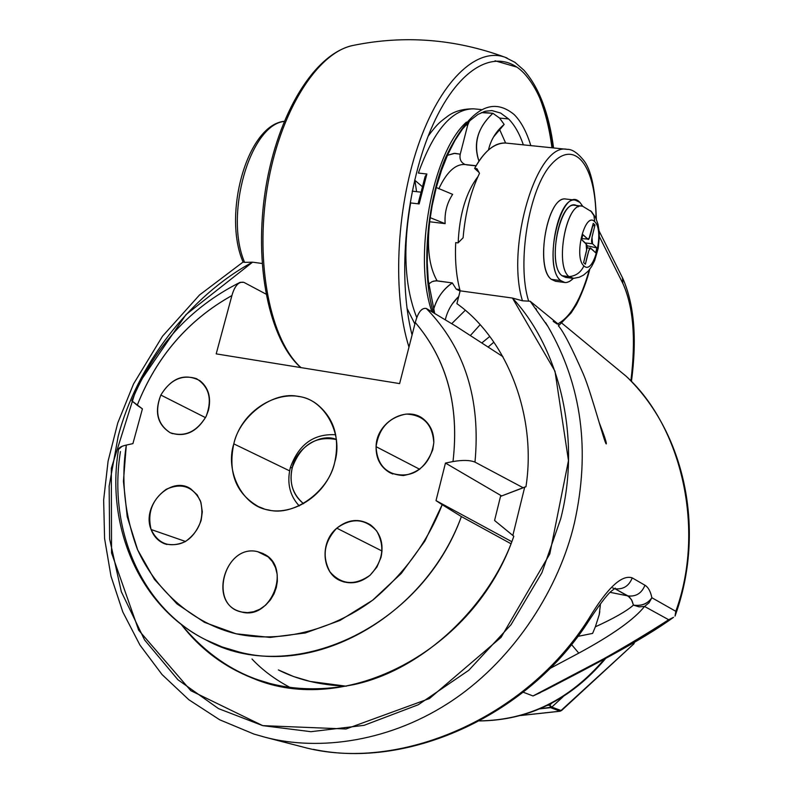 <?xml version="1.0" encoding="UTF-8"?>
<svg xmlns="http://www.w3.org/2000/svg" width="793" height="793" viewBox="0 0 793 793"><rect width="100%" height="100%" fill="white"/><g stroke="black" fill="none" stroke-linecap="round" stroke-linejoin="round"><path stroke-width="1.19" d="M577.829 636.382L592.619 633.409L577.829 636.382M602.402 430.857L600.757 428.002M251.976 658.983C262.314 670.055 275.26 679.68 290.813 687.858M561.84 323.147L626.143 376.239C681.98 426.872 705.522 529.972 675.795 611.304L651.866 597.734C647.712 603.741 641.567 606.199 633.438 605.109C641.497 606.338 647.643 603.879 651.856 597.734L649.011 602.809L644.54 606.447L639.029 606.843L633.438 605.109L639.029 606.843L644.54 606.447C634.231 619.442 612.315 635.005 578.791 653.135L571.485 644.511L578.791 653.135L549.876 668.529L578.791 653.135C612.246 635.024 634.162 619.462 644.54 606.447L649.011 602.809L651.866 597.734C650.538 591.36 648.238 587.187 644.937 585.234L632.239 577.889C628.988 586.007 623.258 589.635 615.041 588.783L627.987 595.93L610.065 592.321L627.987 595.93L631.486 599.647L633.438 605.109C626.767 611.026 614.069 618.262 595.345 626.827L599.201 614.783L600.39 604.692M599.786 611.651L599.28 614.426M595.345 626.827L592.619 633.409L595.345 626.827C613.97 618.322 626.668 611.086 633.438 605.109L632.041 600.747L629.533 597.079L615.041 588.783M525.957 486.743L500.532 496.378L494.574 520.486L513.805 536.237C475.076 650.914 345.223 717.814 252.6 678.164C223.834 666.774 200.014 648.823 181.141 624.289C225.965 678.243 283.607 698.336 354.084 684.577C424.959 669.252 490.867 603.899 513.805 536.237L512.833 535.473L524.718 487.09L525.957 486.743C537.03 415.482 506.786 339.027 456.907 303.66L460.158 290.833L512.447 298.049C560.205 349.158 581.319 439.6 560.631 519.058L541.926 572.665L511.009 624.735L468.792 670.283L418.288 704.749L364.076 725.337L310.935 731.691L262.731 725.645L218.501 708.615L177.9 679.73L144.544 639.882L121.319 591.707L109.632 539.062L109.147 486.109L118.167 436.358C136.683 365.286 190.013 295.809 252.58 262.176L262.067 263.484L252.58 262.176L244.601 262.354C224.151 215.22 249.884 125.026 284.152 121.428C249.884 125.026 224.151 215.22 244.601 262.354L243.134 262.146L244.601 262.354M479.587 720.877C528.326 720.203 569.939 699.614 604.425 659.092C569.939 699.614 528.326 720.203 479.587 720.877M540.43 692.576L533.015 695.957L523.231 692.22L533.015 695.957L546.516 689.504C589.695 666.963 641.21 640.893 673.535 617.311L668.687 619.739C649.259 633.151 627.441 646.245 603.255 659.033L533.015 695.957C581.527 672.097 626.748 646.691 668.687 619.739L673.535 617.311M478.992 172.418L474.601 168.413C483.879 151.453 494.178 142.998 505.498 143.027C494.753 142.482 484.454 150.948 474.601 168.413L476.94 168.671L479.497 173.31C470.695 191.787 465.233 213.267 463.102 237.781L458.047 242.906L463.102 237.781C465.223 213.267 470.685 191.777 479.497 173.31L476.94 168.671L474.601 168.413L478.992 172.418M456.907 303.66L460.158 290.833C456.342 277.054 454.865 260.986 455.707 242.608C454.855 260.986 456.342 277.064 460.158 290.833L512.447 298.049L522.458 300.795L530.18 301.241L559.293 325.001L558.331 325.735C563.357 331.355 571.773 347.661 583.569 374.623C591.637 393.715 605.059 445.2 606.298 443.892C606.704 442.851 604.296 435.625 599.072 422.213M644.54 606.447L668.687 619.739L644.54 606.447M599.32 236.522L622.832 283.369L622.455 277.709L622.832 283.369C633.448 306.98 636.135 339.523 630.871 380.997C636.026 338.948 633.349 306.405 622.832 283.369L599.32 236.522M612.662 587.99L613.445 588.138L612.662 587.99M524.718 487.09L512.833 535.473L494.574 520.486L500.532 496.378L524.718 487.09M458.047 242.906L455.707 242.608L458.047 242.906M551.71 703.242L549.678 705.116L547.537 705.354L549.678 705.116L551.819 707.098L561.246 710.657L633.508 644.164L632.338 643.579L633.508 644.164L561.424 710.657L551.819 707.098L563.149 696.66L551.819 707.098L539.904 708.833L550.61 707.653L549.678 705.116L550.61 707.653L560.046 711.212L550.61 707.653L551.819 707.098L549.678 705.116L551.71 703.242M520.961 715.455L560.046 711.212L520.961 715.455M633.776 642.746L634.331 642.419L634.331 643.064L633.776 642.746M633.657 644.015L560.324 711.162M633.508 644.164L634.212 642.964L633.508 644.164M299.258 505.924C289.762 495.744 286.759 483.066 290.258 467.88C298.505 444.526 313.661 433.484 335.707 434.752C313.661 433.484 298.505 444.526 290.258 467.88C286.759 483.066 289.762 495.744 299.258 505.924M336.44 439.53C321.115 432.443 295.938 448.065 292.3 467.523C288.791 482.174 292.548 494.237 303.57 503.714C292.706 494.971 288.949 482.907 292.3 467.523L290.258 467.88L292.3 467.523C300.805 444.883 315.515 435.555 336.44 439.53M566.182 199.073C547.17 194.9 534.898 267.271 551.323 279.344L555.576 281.287M572.715 278.333L569.027 276.618C575.877 276.014 580.843 272.435 583.906 265.863C573.349 257.566 584.907 210.66 594.73 221.743L593.917 215.547L590.607 210.73L593.917 215.547L594.73 221.743C604.93 230.466 593.788 276.073 583.906 265.863C580.843 272.435 575.877 276.014 569.027 276.618L573.607 278.353L579.187 277.253L583.44 275.171L588.208 271.117L591.528 266.716L594.631 260.659L598.19 248.407L599.3 237.543L599.111 231.288L598.031 224.399L595.682 217.708L591.578 211.701L582.667 206.259C566.896 200.114 554.129 265.814 569.027 276.618L561.95 275.686L565.667 277.401L572.338 278.284M578.246 206.844C562.366 191.797 545.564 263.177 561.95 275.686L569.027 276.618C554.594 266.22 566.103 202.621 581.775 206.111L582.667 206.259M566.162 199.073L565.815 199.033C547.646 195.019 534.551 267.588 551.323 279.344L560.73 280.593C564.329 283.825 568.531 283.081 573.349 278.363L569.731 281.337L566.708 282.467L564.933 282.526L560.73 280.593C541.47 265.873 562.197 182.499 580 202.493L582.746 206.279L580 202.493L575.252 200.114C557.221 196.099 544.097 268.827 560.73 280.593L551.323 279.344L555.556 281.277L564.487 282.467M591.34 248.695L595.672 252.779L596.861 247.912L592.54 243.798L591.994 237.256L594.998 225.034L593.263 223.339L589.09 238.316L587.524 238.99L582.875 234.619L581.656 239.555L586.086 243.738L586.642 250.31L583.628 262.602L585.383 264.218L588.753 250.766L589.962 248.764L591.34 248.695M583.906 265.863C573.379 257.447 584.877 210.789 594.73 221.743C604.9 230.575 593.818 275.954 583.906 265.863M574.984 205.328L574.677 205.288C558.916 201.799 547.418 265.298 561.95 275.686L565.647 277.401M582.875 234.619L587.871 239.089C588.713 241.171 590.517 235.917 593.263 223.339L594.998 225.034C591.38 239.446 590.755 241.815 592.54 243.798L585.244 242.945L592.54 243.798L596.861 247.912L586.909 245.731L596.861 247.912L595.672 252.779L590.835 248.437C589.972 246.226 588.158 251.49 585.383 264.218L583.628 262.602C588.386 241.161 588.981 247.822 581.656 239.555L582.875 234.619M592.549 226.223L594.998 225.034L592.549 226.223M538.834 95.834C544.999 110.633 549.371 127.951 551.948 147.785C549.371 127.951 544.999 110.633 538.834 95.834M495.06 60.793L516.838 67.108L495.06 60.793M408.97 347.106C392.575 295.392 395.895 210.769 417.861 146.338C439.768 81.748 476.236 46.916 504.893 57.185L507.114 58.038L504.893 57.185C476.236 46.916 439.768 81.748 417.861 146.338C395.895 210.769 392.575 295.392 408.97 347.106M300.755 367.575C269.015 339.573 253.572 264.287 265.586 188.853C277.748 113.518 314.643 53.161 353.46 45.36C317.299 52.041 279.414 112.19 267.211 188.139C254.821 264.029 270.502 340.366 301.003 367.615C270.502 340.366 254.821 264.029 267.211 188.139C279.414 112.19 317.299 52.041 353.46 45.36C404.549 34.971 455.023 38.916 504.893 57.185L514.905 62.32L523.876 70.151C539.091 87.508 548.994 113.439 553.583 147.954M508.6 118.95L499.59 118.078L492.919 113.31L484.701 112.527L483.443 111.793L484.701 112.527L481.371 112.626L492.919 113.31L499.59 118.078L508.6 118.95C514.588 125.016 519.504 133.66 523.35 144.861C519.504 133.66 514.588 125.016 508.6 118.95L500.621 113.042L491.888 110.574L500.621 113.042L508.6 118.95M426.882 174.004L418.377 173.052C433.781 130.221 452.218 108.819 473.679 108.839L474.482 108.919L473.679 108.839C452.218 108.819 433.781 130.221 418.377 173.052L426.882 174.004L419.15 203.94L410.645 202.929C402.656 248.843 404.698 287.086 416.791 317.666C404.698 287.086 402.656 248.843 410.645 202.929L419.15 203.94L426.882 174.004L425.117 176.522L418.07 203.811M431.967 311.857C412.836 258.191 432.046 152.643 466.453 122.102C432.046 152.643 412.836 258.191 431.967 311.857M493.514 136.991L504.16 124.422L499.59 118.078L504.16 124.422C495.972 131.4 490.748 139.915 488.488 149.976L488.746 148.797M489.717 336.48L481.797 342.963L489.717 336.48M470.348 335.548L480.043 324.813L470.348 335.548M505.627 143.037L499.382 128.981L505.627 143.037M459.811 289.564L456.183 289.058L460.079 291.12L456.183 289.058L459.811 289.564M458.176 242.757C459.425 214.407 466.016 192.342 477.971 176.561C466.016 192.342 459.425 214.407 458.176 242.757M469.268 121.319L467.602 125.463L460.247 154.189C459.316 159.224 460.991 162.684 465.263 164.557L464.599 164.478C455.172 164.161 446.578 172.269 438.807 188.813C446.578 172.269 455.172 164.161 464.599 164.478L476.117 165.727M429.568 221.743L445.151 223.656L430.143 217.659L445.151 223.656C444.397 212.782 446.895 203.018 452.644 194.364L436.279 187.525L452.644 194.364C446.905 203.018 444.407 212.782 445.151 223.656L429.727 221.762C426.674 247.198 429.132 266.884 437.112 280.841L452.317 282.913L456.183 289.058L452.317 282.913L435.843 280.762L431.987 281.684L428.656 284.072M451.693 323.693L465.213 310.35L451.693 323.693M467.602 125.463L466.076 124.709L467.602 125.463L460.247 154.189L454.032 153.376L447.421 155.329L454.885 153.327L460.247 154.189L460.009 155.359M414.917 180.348L416.573 191.658L414.917 180.348M422.481 186.751L414.62 180.1L422.481 186.751M478.962 161.187C472.925 143.652 477.574 127.693 492.919 113.31C477.852 127.197 473.193 143.156 478.962 161.187M452.357 303.838L458.731 296.473C451.871 303.015 447.391 310.806 445.299 319.857M433.543 309.617C436.586 298.505 442.841 289.604 452.317 282.913C443.317 288.949 437.062 297.851 433.543 309.617M429.727 221.762L429.687 221.762C426.674 247.198 429.132 266.884 437.112 280.841L433.434 281.138M448.481 310.559L449.819 307.932M476.038 165.866L466.73 164.855M465.243 164.547L463.38 163.675M491.601 140.658L490.104 144.296M122.053 446.34L118.524 449.383C105.588 526.83 139.717 607.121 205.813 639.852C290.803 687.293 421.202 628.165 461.387 516.57L510.96 543.74L461.387 516.57C426.168 612.811 322.226 673.931 239.417 652.104L222.179 646.959L205.813 639.852C141.402 607.805 107.779 528.872 120.457 451.564M310.113 681.445L346.273 686.203C320.055 685.102 297.425 679.67 278.373 669.916L293.499 676.498L310.113 681.445M126.315 445.071L132.907 443.634L142.423 408.871L131.826 400.842L137.219 405.282C156.558 356.582 188.129 320.005 231.913 295.551C233.747 288.83 236.483 284.419 240.091 282.338L243.838 282.328L265.952 294.074L243.838 282.328C238.673 281.386 234.698 285.787 231.913 295.551L216.192 353.876L399.622 383.594L415.274 322.503C446.875 359.735 459.444 406.085 453.001 461.556L445.458 463.072L436.011 500.631L442.177 504.685C428.21 540.836 405.213 572.536 373.206 599.786C329.313 632.447 277.114 642.816 236.086 633.795C195.316 623.893 157.163 593.223 137.358 549.192C124.57 514.518 120.883 479.815 126.315 445.071L132.907 443.634L142.423 408.871L137.219 405.282C156.598 356.622 188.159 320.045 231.913 295.551L216.192 353.876L399.622 383.594L415.274 322.503C418.02 312.303 421.707 307.625 426.347 308.487C464.668 347.958 480.885 399.157 474.977 462.111L523.093 487.715L474.977 462.111C469.872 460.079 462.547 459.9 453.001 461.556L445.458 463.072L436.011 500.631L511.772 541.669L436.011 500.631L442.177 504.685L424.899 541.024L401.298 573.408L372.532 600.291L340.019 620.433L305.345 632.963L270.165 637.423L236.086 633.795L204.604 622.406L177.027 603.949L154.437 579.386L137.655 549.876L127.217 516.719L123.43 481.311L126.315 445.071C121.369 446.211 118.772 447.649 118.524 449.393M160.84 395.053C154.496 411.835 157.609 424.394 170.188 432.72C184.64 437.419 196.624 431.987 206.13 416.434C212.465 399.394 209.243 386.796 196.476 378.657C182.033 374.227 170.158 379.688 160.84 395.053C171.605 377.706 184.61 372.898 199.856 380.63C208.46 387.549 211.334 397.372 208.5 410.11L206.13 416.434C196.714 432.244 184.749 437.686 170.237 432.74C157.361 424.552 154.229 411.983 160.84 395.053L205.516 417.643L160.84 395.053M151.106 529.516C158.402 544.256 169.811 548.28 185.334 541.599C199.578 531.241 204.624 517.71 200.46 501.017C192.937 486.387 181.498 482.491 166.163 489.331C152.157 499.58 147.131 512.972 151.106 529.516C141.124 505.508 170.753 475.007 190.766 488.875L197.209 494.901L200.907 502.296L202.314 511.901L201.125 520.505C193.68 539.874 181.438 547.606 164.409 543.681C158.124 541.104 153.693 536.375 151.106 529.516L185.542 541.48L151.106 529.516M233.796 443.862C224.776 471.478 242.936 506.658 268.649 509.968C293.37 516.828 328.847 491.482 334.696 462.378C343.746 433.84 324.129 398.899 298.485 396.49C273.734 390.553 239.704 415.661 233.796 443.862L289.584 470.834L233.796 443.862C242.876 405.064 289.901 382.464 317.418 404.579C334.2 418.486 339.959 437.756 334.696 462.378C326.438 497.945 286.124 520.961 258.429 506.608C236.017 493.672 227.809 472.757 233.796 443.862M257.675 551.67C224.34 543.393 207.786 605.604 241.796 612.057L247.505 612.622L253.681 611.73L259.906 609.202L265.665 605.128L270.482 599.825L274.061 593.788L276.311 587.554L277.381 581.071L277.163 574.231L275.488 567.55L272.376 561.583L268.084 556.805L263.028 553.494L257.675 551.67L268.193 556.894L257.675 551.67L264.852 554.476C291.527 568.422 270.849 620.295 241.796 612.057L239.07 611.264C207.796 601.649 226.104 543.483 257.675 551.67M336.787 528.168C324.04 541.926 321.789 556.527 330.037 571.991C341.486 584.808 354.828 585.888 370.073 575.232C383.019 561.256 385.239 546.516 376.715 531.013C365.058 518.424 351.755 517.472 336.787 528.168C348.018 519.227 359.249 518.126 370.48 524.847C380.372 532.559 383.911 543.344 381.066 557.211L376.903 567.104L370.073 575.232C360.795 582.786 351.111 584.679 341.02 580.932C321.76 573.785 319.401 542.432 336.787 528.168L382.067 551.036L336.787 528.168M376.07 446.667C377.101 464.867 386.211 474.492 403.409 475.532C420.905 472.341 431.035 461.397 433.811 442.702C432.542 424.374 423.313 414.828 406.115 414.075C388.857 417.415 378.846 428.279 376.07 446.667C376.229 421.906 407.592 404.301 424.384 419.854C430.847 425.593 433.989 433.206 433.811 442.702L432.79 449.641C423.918 471.676 409.555 479.329 389.69 472.598C380.442 467.087 375.902 458.443 376.07 446.667L419.765 469.307L376.07 446.667M456.005 326.28L502.94 356.672L456.005 326.28L426.347 308.487C421.747 307.565 418.06 312.234 415.274 322.503C446.935 359.705 459.504 406.056 453.001 461.556C462.676 459.9 470.001 460.079 474.977 462.111C480.885 399.157 464.668 347.958 426.347 308.487M461.387 516.57L442.177 504.685L461.387 516.57M501.652 495.952L445.458 463.072L501.652 495.952M557.747 323.871C570.563 317.022 581.071 299.03 589.268 269.888M596.019 218.422C595.87 166.223 575.094 137.942 551.413 164.27C528.862 188.169 516.59 263.554 528.604 300.953M253.978 734.08L265.189 737.272C318.915 751.387 391.256 742.06 453.616 699.684C515.965 657.338 559.442 587.028 574.36 523.192C590.557 450.711 581.804 385.22 548.102 326.726L530.18 301.241M265.189 737.272L301.974 746.778C398.532 773.601 526.78 717.903 589.03 618.292L589.417 619.848M632.239 577.889C621.851 574.33 607.448 587.801 589.03 618.292M506.172 143.097L566.975 149.322C536.95 142.373 505.577 246.95 522.458 300.795M626.143 376.239L626.192 376.279C684.795 432.145 706.216 530.031 675.071 616.002M675.795 611.304L675.041 616.072M512.447 298.049L554.981 371.183L568.472 460.624L549.797 553.94L501.057 637.374L429.499 698.524L345.996 728.985L262.731 725.645L190.816 690.673L138.696 630.227L111.545 552.909L111.327 468.286L137.209 385.884L186.018 314.583L252.58 262.176M567.629 149.391L566.975 149.332C571.842 149.074 577.314 152.623 583.39 159.988C591.053 169.206 595.374 188.942 596.346 219.185M644.937 585.234C641.745 593.223 636.085 596.792 627.987 595.93M412.063 335.013C396.966 276.767 405.788 184.848 432.909 124.848C459.92 64.54 499.075 45.994 524.619 73.908C538.843 89.867 548.31 114.529 553.018 147.894M488.111 347.047L493.851 342.179M530.814 145.625C526.711 132.094 521.209 121.775 514.31 114.678C491.353 95.537 468.514 109.672 445.805 157.093C426.327 203.137 421.123 271.186 433.434 312.729M274.963 685.013L252.6 678.164M605.743 658.378C571.178 699.515 529.08 720.371 479.468 720.946M631.426 381.572C637.126 338.77 634.241 304.343 622.743 278.284L599.082 230.971M243.134 262.146C222.407 215.091 246.95 125.125 284.211 121.299M520.783 715.514L560.165 711.232M633.666 644.184L634.499 642.33M565.815 199.033L575.232 200.104M574.677 205.288L581.775 206.111M581.884 238.614L587.772 239.08M586.998 247.793L590.785 248.427M412.201 191.153L421.073 192.174M428.19 136.099C437.994 122.865 440.422 121.775 448.005 115.976C454.617 111.149 463.181 108.77 473.679 108.839L481.341 109.573M414.878 324.03L407.037 308.358M263.801 508.719L258.429 506.608M392.803 474.006L389.69 472.598M172.557 433.682L170.237 432.74M242.083 612.117L239.07 611.264M166.986 544.513L164.409 543.681M344.36 582.062L341.02 580.932M131.826 400.842C154.07 347.047 190.102 307.575 239.912 282.427M559.293 325.051L571.109 312.967L575.678 305.801C576.045 305.88 585.234 287.641 589.784 269.233M548.112 326.716L545.554 322.592M536.474 309.329L535.86 308.427M554.248 320.996L554.723 322.364M553.227 321.383L557.291 324.089L553.227 321.383M313.384 749.335C410.576 769.993 530.517 713.135 589.457 619.789C603.523 598.457 610.075 592.054 610.917 591.499L615.269 588.119M253.929 734.06L219.691 719.786L188.843 699.743L162.079 674.585L139.935 645.056L122.816 611.978L110.99 576.204L104.587 538.566L103.645 499.937L108.086 461.149L117.741 423.026L133.541 383.931L162.506 336.222L199.509 294.996L243.084 262.037M491.888 110.574L485.247 111.238L477.981 114.4L470.269 120.358L462.458 129.13L454.904 140.539L447.886 154.298L441.622 170.049L436.328 187.356L432.135 205.774L429.182 224.816L427.536 243.957L427.239 262.691L428.279 280.534L434.703 313.493"/></g></svg>
